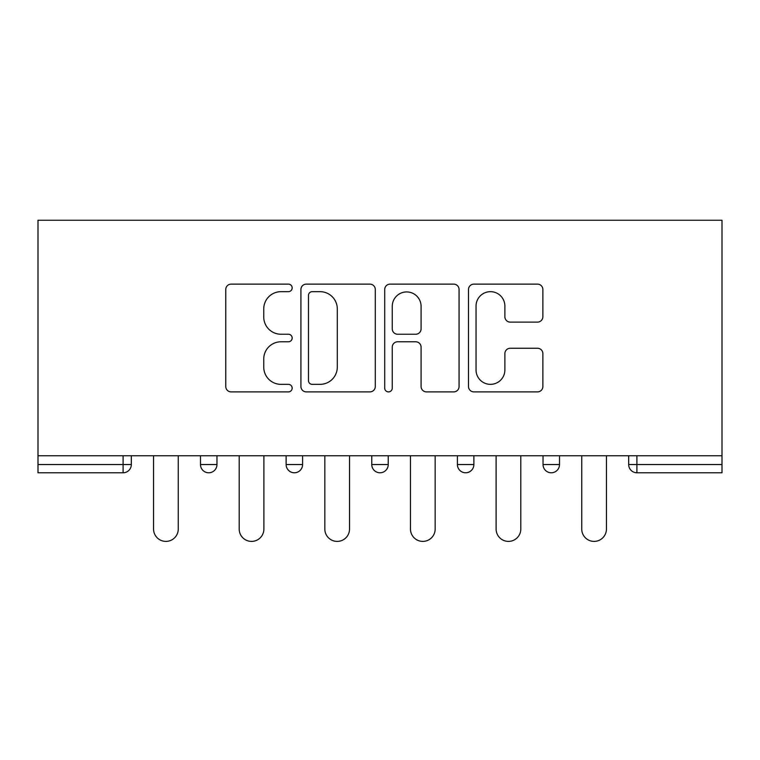 <?xml version="1.0" encoding="UTF-8"?>
<svg xmlns="http://www.w3.org/2000/svg" width="760" height="760" viewBox="0 0 760 760"><rect width="100%" height="100%" fill="white"/><g stroke="black" fill="none" stroke-linecap="round" stroke-linejoin="round"><path stroke-width="1.14" d="M292.173 287.897A3.772 3.772 0 0 0 288.401 284.126L231.144 284.126A5.386 5.386 0 0 0 225.758 289.512L225.758 386.507A5.386 5.386 0 0 0 231.144 391.894L288.401 391.894A3.772 3.772 0 0 0 292.173 388.123A3.772 3.772 0 0 0 288.401 384.351L280.991 384.351A17.242 17.242 0 0 1 263.748 367.108L263.748 359.024A17.242 17.242 0 0 1 280.991 341.781L288.401 341.781A3.772 3.772 0 0 0 292.173 338.01A3.772 3.772 0 0 0 288.401 334.238L280.991 334.238A17.242 17.242 0 0 1 263.748 316.996L263.748 308.911A17.242 17.242 0 0 1 280.991 291.669L288.401 291.669A3.772 3.772 0 0 0 292.173 287.897M537.472 322.116A5.386 5.386 0 0 0 542.868 316.72L542.868 289.512A5.386 5.386 0 0 0 537.472 284.126L473.888 284.126A5.386 5.386 0 0 0 468.502 289.512L468.502 386.507A5.386 5.386 0 0 0 473.888 391.894L537.472 391.894A5.386 5.386 0 0 0 542.868 386.507L542.868 353.637A5.386 5.386 0 0 0 537.472 348.251L510.264 348.251A5.386 5.386 0 0 0 504.877 353.637L504.877 369.94A14.411 14.411 0 0 1 490.466 384.351A14.411 14.411 0 0 1 476.045 369.94L476.045 306.08A14.411 14.411 0 0 1 490.466 291.669A14.411 14.411 0 0 1 504.877 306.08L504.877 316.72A5.386 5.386 0 0 0 510.264 322.116L537.472 322.116M722 455.762L38 455.762L38 220.257L722 220.257L722 472.777L636.908 472.777A8.236 8.236 0 0 1 628.681 464.541L628.681 455.762M375.288 289.512A5.386 5.386 0 0 0 369.901 284.126L306.318 284.126A5.386 5.386 0 0 0 300.922 289.512L300.922 386.507A5.386 5.386 0 0 0 306.318 391.894L369.901 391.894A5.386 5.386 0 0 0 375.288 386.507L375.288 289.512M390.099 284.126L453.682 284.126A5.386 5.386 0 0 1 459.078 289.512L459.078 386.507A5.386 5.386 0 0 1 453.682 391.894L426.474 391.894A5.386 5.386 0 0 1 421.087 386.507L421.087 347.168A5.386 5.386 0 0 0 415.701 341.781L397.651 341.781A5.386 5.386 0 0 0 392.255 347.168L392.255 388.123A3.772 3.772 0 0 1 388.483 391.894A3.772 3.772 0 0 1 384.712 388.123L384.712 289.512A5.386 5.386 0 0 1 390.099 284.126M123.091 472.777A8.236 8.236 0 0 0 131.318 464.541L123.091 464.541L123.091 472.777A8.236 8.236 0 0 0 131.318 464.541L131.318 455.762L131.318 464.541A8.236 8.236 0 0 1 123.091 472.777L38 472.777L38 464.541L123.091 464.541L123.091 455.762M38 455.762L38 464.541M200.488 455.762L200.488 464.541L200.488 455.762M208.725 472.777A8.236 8.236 0 0 1 200.488 464.541A8.236 8.236 0 0 0 208.725 472.777A8.236 8.236 0 0 0 216.961 464.541L216.961 455.762L216.961 464.541A8.236 8.236 0 0 1 208.725 472.777A8.236 8.236 0 0 1 200.488 464.541L216.961 464.541A8.236 8.236 0 0 1 208.725 472.777M286.13 455.762L286.13 464.541L286.13 455.762M302.594 455.762L302.594 464.541L302.594 455.762M371.763 455.762L371.763 464.541L371.763 455.762M388.236 455.762L388.236 464.541L388.236 455.762M457.406 464.541A8.236 8.236 0 0 0 465.633 472.777A8.236 8.236 0 0 0 473.869 464.541A8.236 8.236 0 0 1 465.633 472.777A8.236 8.236 0 0 0 473.869 464.541L473.869 455.762L473.869 464.541L457.406 464.541A8.236 8.236 0 0 0 465.633 472.777A8.236 8.236 0 0 1 457.406 464.541L457.406 455.762M543.039 455.762L543.039 464.541L543.039 455.762M559.512 455.762L559.512 464.541L559.512 455.762M294.367 472.777A8.236 8.236 0 0 1 286.13 464.541A8.236 8.236 0 0 0 294.367 472.777A8.236 8.236 0 0 0 302.594 464.541A8.236 8.236 0 0 1 294.367 472.777A8.236 8.236 0 0 1 286.13 464.541L302.594 464.541A8.236 8.236 0 0 1 294.367 472.777M380 472.777A8.236 8.236 0 0 1 371.763 464.541A8.236 8.236 0 0 0 380 472.777A8.236 8.236 0 0 0 388.236 464.541A8.236 8.236 0 0 1 380 472.777A8.236 8.236 0 0 1 371.763 464.541L388.236 464.541A8.236 8.236 0 0 1 380 472.777M551.275 472.777A8.236 8.236 0 0 1 543.039 464.541A8.236 8.236 0 0 0 551.275 472.777A8.236 8.236 0 0 0 559.512 464.541A8.236 8.236 0 0 1 551.275 472.777A8.236 8.236 0 0 1 543.039 464.541L559.512 464.541A8.236 8.236 0 0 1 551.275 472.777M636.908 455.762L636.908 472.777A8.236 8.236 0 0 1 628.681 464.541L722 464.541M312.236 291.669A3.772 3.772 0 0 0 308.465 295.44L308.465 380.579A3.772 3.772 0 0 0 312.236 384.351L320.055 384.351A17.242 17.242 0 0 0 337.298 367.108L337.298 308.911A17.242 17.242 0 0 0 320.055 291.669L312.236 291.669M421.087 306.356A14.411 14.411 0 0 0 406.676 291.935A14.411 14.411 0 0 0 392.255 306.356L392.255 328.852A5.386 5.386 0 0 0 397.651 334.238L415.701 334.238A5.386 5.386 0 0 0 421.087 328.852L421.087 306.356M153.558 529.045L153.558 455.762L153.558 529.045A12.35 12.35 0 0 0 165.908 541.395A12.35 12.35 0 0 0 178.258 529.045L178.258 455.762M239.191 529.045L239.191 455.762L239.191 529.045A12.35 12.35 0 0 0 251.541 541.395A12.35 12.35 0 0 0 263.891 529.045L263.891 455.762M324.834 529.045L324.834 455.762L324.834 529.045A12.35 12.35 0 0 0 337.183 541.395A12.35 12.35 0 0 0 349.534 529.045L349.534 455.762M410.466 529.045L410.466 455.762L410.466 529.045A12.35 12.35 0 0 0 422.816 541.395A12.35 12.35 0 0 0 435.166 529.045L435.166 455.762M496.109 529.045L496.109 455.762L496.109 529.045A12.35 12.35 0 0 0 508.459 541.395A12.35 12.35 0 0 0 520.809 529.045L520.809 455.762M581.742 529.045L581.742 455.762L581.742 529.045A12.35 12.35 0 0 0 594.092 541.395A12.35 12.35 0 0 0 606.442 529.045L606.442 455.762M636.908 472.777A8.236 8.236 0 0 1 628.681 464.541"/></g></svg>
